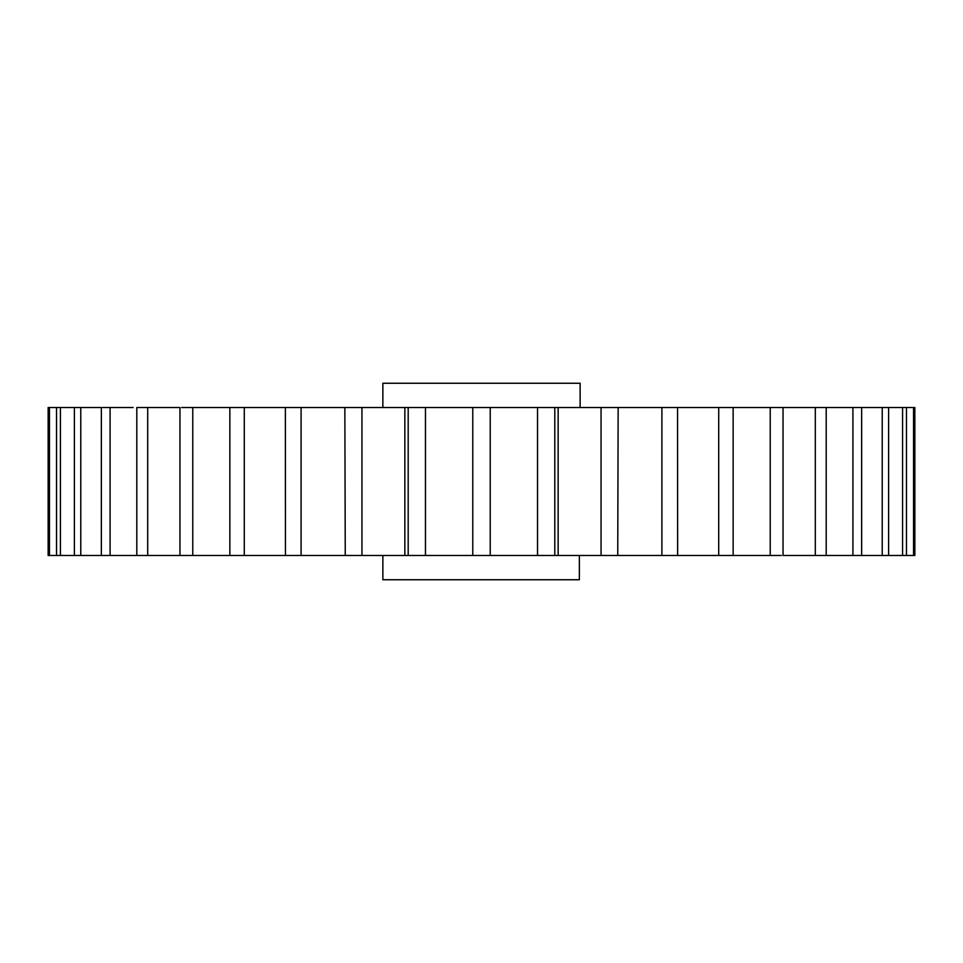 <?xml version="1.0" encoding="UTF-8"?>
<svg xmlns="http://www.w3.org/2000/svg" width="963" height="963" viewBox="0 0 963 963"><rect width="100%" height="100%" fill="white"/><g stroke="black" fill="none" stroke-linecap="round" stroke-linejoin="round"><path stroke-width="1.44" d="M579.365 555.482L579.365 579.738L382.865 579.738L382.865 555.482L404.845 555.482L361.944 555.482L361.944 407.518L344.85 407.518L345.26 555.482L344.85 407.518L181.646 407.518M914.85 407.518L914.85 555.482L913.55 555.482L913.55 407.518L914.85 407.518L558.155 407.518L580.135 407.518L580.135 383.262L382.865 383.262L382.865 407.518M200.966 407.518L229.856 407.518L229.856 555.482L192.769 555.482L192.769 407.518M133.135 407.518L102.644 407.518M48.15 407.518L56.528 407.518L48.15 407.518L48.15 555.482L49.45 555.482L49.45 407.518M60.416 407.518L56.528 407.518L56.528 555.482L60.416 555.482L60.416 407.518L80.772 407.518L74.392 407.518L74.392 555.482L80.772 555.482L80.772 407.518L101.356 407.518L101.356 555.482L102.644 555.482M192.769 555.482L179.961 555.482L179.961 407.518L136.806 407.518L136.806 555.482L137.456 555.482M601.056 407.518L601.056 555.482L558.155 555.482L558.155 407.518L361.944 407.518M661.906 407.518L661.906 555.482L617.74 555.482L618.15 407.518L617.74 555.482L601.056 555.482M677.555 407.518L677.639 555.482L661.906 555.482M825.544 407.518L826.194 407.518L826.194 555.482L783.039 555.482L783.039 407.518M860.356 407.518L861.644 407.518L861.644 555.482L825.544 555.482M913.55 555.482L906.472 555.482L906.472 407.518M200.966 555.482L244.951 555.482M181.646 555.482L48.15 555.482M110.083 555.482L110.083 407.518M147.7 555.482L147.7 407.518M285.361 407.518L285.445 555.482M361.944 555.482L244.289 555.482L244.289 407.518M301.094 555.482L301.094 407.518M408.192 407.518L408.192 555.482L404.845 555.482L404.845 407.518M472.773 407.518L472.773 555.482L425.465 555.482L425.465 407.518M537.535 407.518L537.535 555.482L490.227 555.482L490.227 407.518M558.155 555.482L554.808 555.482L554.808 407.518M718.711 407.518L718.711 555.482L677.639 555.482M770.231 407.518L770.231 555.482L733.144 555.482L733.144 407.518M732.819 555.482L718.711 555.482M781.354 555.482L770.231 555.482M815.3 407.518L815.3 555.482M852.917 407.518L852.917 555.482M882.228 407.518L882.228 555.482L861.644 555.482M902.584 407.518L902.584 555.482L888.608 555.482L888.608 407.518M888.608 555.482L881.578 555.482M425.465 555.482L405.471 555.482M906.472 555.482L902.584 555.482M554.808 555.482L537.535 555.482M490.227 555.482L472.773 555.482"/></g></svg>
